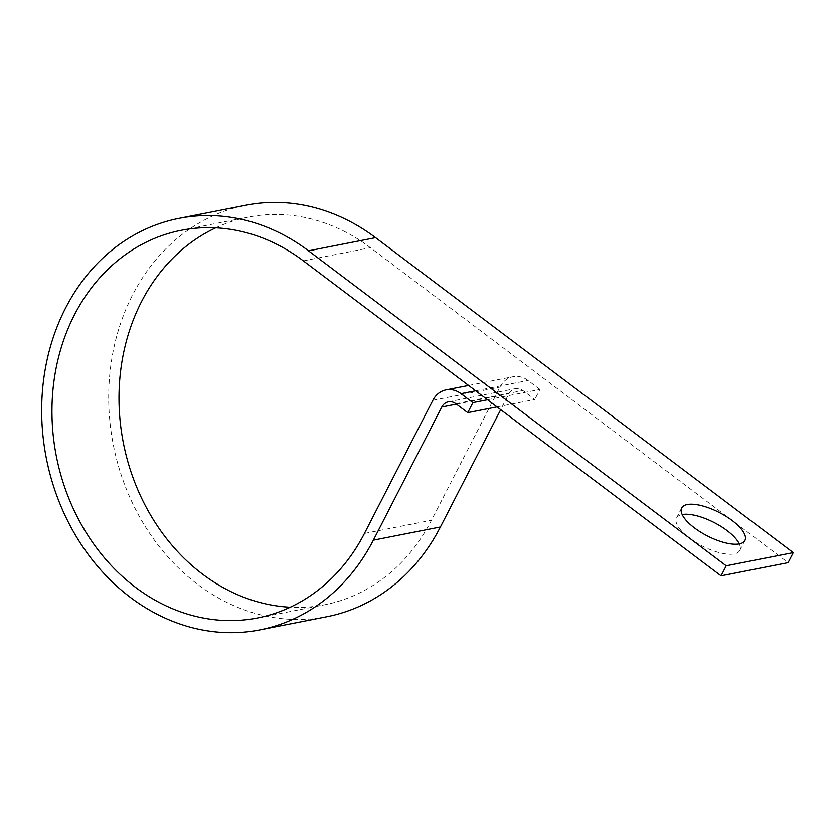 <?xml version="1.0" encoding="UTF-8"?>
<svg xmlns="http://www.w3.org/2000/svg" width="835" height="835" viewBox="0 0 835 835"><rect width="100%" height="100%" fill="white"/><g stroke="black" fill="none" stroke-linecap="round" stroke-linejoin="round"><path stroke-width="0.63" stroke-dasharray="4.17 3.13" d="M739.288 543.909A35.54 13.141 -152.8 0 1 739.768 550.495A35.54 13.141 -152.8 0 1 689.324 537.949A35.54 13.141 -152.8 0 1 676.548 518.003A35.54 13.141 -152.8 0 1 682.185 514.558M215.701 227.819A197.551 166.238 78.9 0 1 248.412 217.09A197.551 166.238 78.9 0 1 370.406 247.692L788.094 562.654M326.934 616.7A209.689 176.456 78.9 0 1 113.351 444.961A209.689 176.456 78.9 0 1 246.074 205.18M497.023 406.895L534.776 399.485L522.898 390.519A12.139 10.218 -101.1 0 0 515.393 388.64A12.139 10.218 -101.1 0 0 508.828 393.838L500.697 409.672M487.536 399.746L539.932 389.444L534.776 399.485M539.932 389.444L528.054 380.489A24.288 20.437 -101.1 0 0 513.055 376.731A24.288 20.437 -101.1 0 0 499.914 387.116L431.486 520.268A197.551 166.238 78.9 0 1 324.596 604.78A197.551 166.238 78.9 0 1 290.256 607.233M303.355 260.864L370.406 247.692M456.432 404.13L508.828 393.838M455.847 403.702L522.898 390.519M475.658 390.79L528.054 380.489M432.874 400.289L499.914 387.116M364.446 533.44L431.486 520.268M681.704 507.972L676.548 518.003M448.353 401.812L515.393 388.64M468.602 385.467L513.055 376.731M257.545 617.952L324.596 604.78M181.372 230.262L248.412 217.09M744.924 540.464L739.768 550.495"/><path stroke-width="1.25" d="M682.185 514.558A35.54 13.141 -152.8 0 1 727.003 530.549A35.54 13.141 -152.8 0 1 739.288 543.909M732.159 520.518A35.54 13.141 27.2 0 0 681.704 507.972A35.54 13.141 27.2 0 0 694.48 527.918A35.54 13.141 27.2 0 0 744.924 540.464A35.54 13.141 27.2 0 0 732.159 520.518M721.054 575.837L788.094 562.654L793.25 552.624L726.21 565.796L721.054 575.837L303.355 260.864A197.551 166.238 78.9 0 0 181.372 230.262A197.551 166.238 78.9 0 0 56.331 456.161A197.551 166.238 78.9 0 0 257.545 617.952A197.551 166.238 78.9 0 0 364.446 533.44L432.874 400.289A24.288 20.437 -101.1 0 1 446.015 389.903L468.602 385.467M487.536 399.746L472.892 402.627L467.736 412.657L455.847 403.702A12.139 10.218 -101.1 0 0 448.353 401.812A12.139 10.218 -101.1 0 0 441.788 407.01L373.36 540.161A209.689 176.456 78.9 0 1 259.894 629.872A209.689 176.456 78.9 0 1 46.311 458.133A209.689 176.456 78.9 0 1 179.024 218.352L246.074 205.18A209.689 176.456 78.9 0 1 375.562 237.651L793.25 552.624M179.024 218.352A209.689 176.456 78.9 0 1 308.512 250.824L726.21 565.796M500.697 409.672L440.4 526.989A209.689 176.456 78.9 0 1 326.934 616.7L259.894 629.872M467.736 412.657L497.023 406.895M472.892 402.627L461.003 393.661A24.288 20.437 -101.1 0 0 446.015 389.903M290.256 607.233A197.551 166.238 78.9 0 1 123.382 442.988A197.551 166.238 78.9 0 1 215.701 227.819M308.512 250.824L375.562 237.651M373.36 540.161L440.4 526.989M441.788 407.01L456.432 404.13M461.003 393.661L475.658 390.79"/></g></svg>
